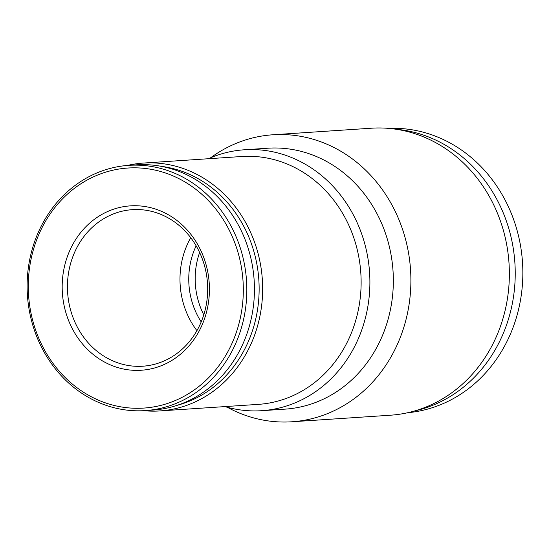 <?xml version="1.0" encoding="UTF-8"?>
<svg xmlns="http://www.w3.org/2000/svg" width="550" height="550" viewBox="0 0 550 550"><rect width="100%" height="100%" fill="white"/><g stroke="black" fill="none" stroke-linecap="round" stroke-linejoin="round"><path stroke-width="0.82" d="M407.77 412.713A142.512 127.318 -93.8 0 0 522.5 262.268A142.512 127.318 -93.8 0 0 388.809 128.391M414.865 410.891A142.512 127.318 -93.8 0 0 514.882 262.776A142.512 127.318 -93.8 0 0 396.082 129.25M227.343 407.282A143.818 128.48 -93.8 0 0 291.906 421.781L390.383 415.216A143.818 128.48 -93.8 0 0 509.011 263.168A143.818 128.48 -93.8 0 0 371.243 128.219L272.772 134.784A143.818 128.48 -93.8 0 0 264.076 135.699A143.818 128.48 -93.8 0 0 210.705 157.726M291.906 421.781A143.818 128.48 -93.8 0 0 410.541 269.734A143.818 128.48 -93.8 0 0 272.772 134.784M224.902 406.594A130.742 116.799 -93.8 0 0 261.731 410.692L285.175 409.131A130.742 116.799 -93.8 0 0 393.023 270.903A130.742 116.799 -93.8 0 0 267.781 148.218L244.331 149.786A130.742 116.799 -93.8 0 0 236.424 150.611A130.742 116.799 -93.8 0 0 208.374 158.73M261.731 410.692A130.742 116.799 -93.8 0 0 369.572 272.463A130.742 116.799 -93.8 0 0 244.331 149.786M143.715 410.685A124.204 110.963 -93.8 0 0 159.892 410.933L258.363 404.367A124.204 110.963 -93.8 0 0 360.821 273.048A124.204 110.963 -93.8 0 0 241.835 156.502L143.364 163.068A124.204 110.963 -93.8 0 0 135.85 163.859A124.204 110.963 -93.8 0 0 127.366 165.454M159.892 410.933A124.204 110.963 -93.8 0 0 262.343 279.613A124.204 110.963 -93.8 0 0 143.364 163.068M177.155 405.322A121.591 108.625 -93.8 0 0 258.837 279.847A121.591 108.625 -93.8 0 0 161.219 166.334M145.152 410.603L152.769 410.094A122.897 109.794 -93.8 0 0 254.141 280.163A122.897 109.794 -93.8 0 0 136.414 164.842L128.796 165.351A122.897 109.794 -93.8 0 0 121.364 166.127A122.897 109.794 -93.8 0 0 27.761 299.447A122.897 109.794 -93.8 0 0 145.152 410.603A122.897 109.794 -93.8 0 0 246.524 280.672A122.897 109.794 -93.8 0 0 128.796 165.351M120.526 168.802A120.285 107.456 -93.8 0 0 51.267 360.931A120.285 107.456 -93.8 0 0 235.606 334.434A120.285 107.456 -93.8 0 0 120.526 168.802M125.338 206.394A82.369 73.583 -93.8 0 0 77.914 337.954A82.369 73.583 -93.8 0 0 204.146 319.811A82.369 73.583 -93.8 0 0 125.338 206.394M199.629 252.505A71.912 64.24 -93.8 0 0 203.789 314.813M196.144 245.829A71.912 64.24 -93.8 0 0 201.211 321.894M190.733 237.717A78.444 70.084 -93.8 0 0 196.928 330.653M127.593 210.162A78.444 70.084 -93.8 0 0 67.849 295.261A78.444 70.084 -93.8 0 0 142.78 366.211A78.444 70.084 -93.8 0 0 207.488 283.278A78.444 70.084 -93.8 0 0 132.337 209.667A78.444 70.084 -93.8 0 0 127.593 210.162"/></g></svg>
